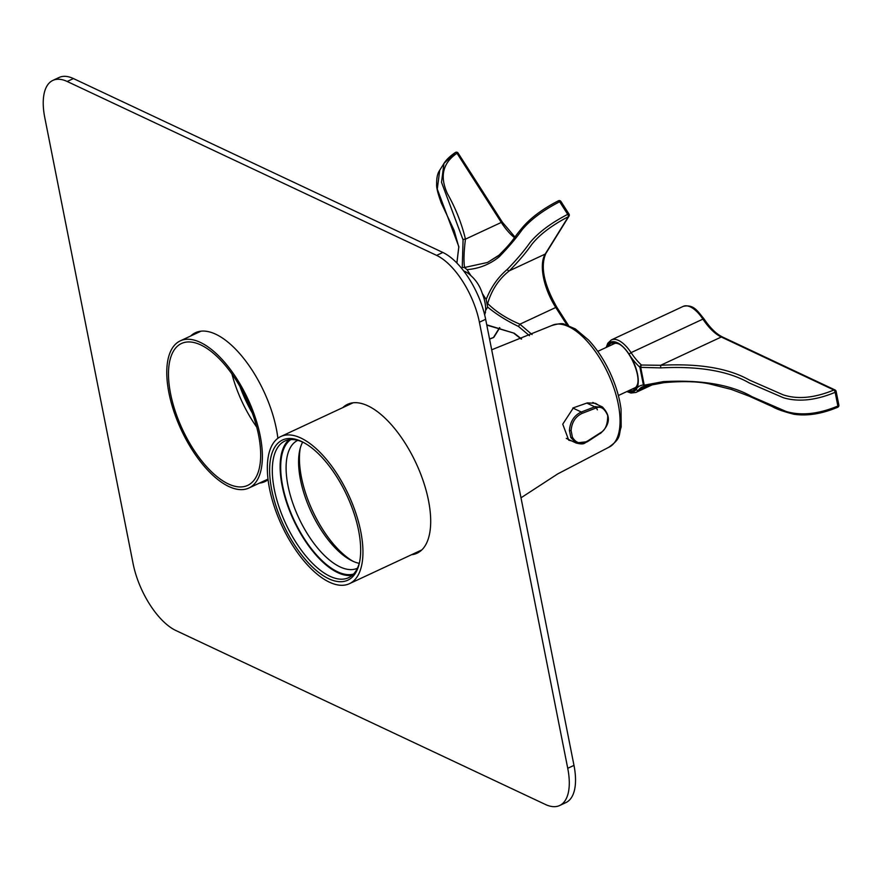 <?xml version="1.0" encoding="UTF-8"?>
<svg xmlns="http://www.w3.org/2000/svg" width="883" height="883" viewBox="0 0 883 883"><rect width="100%" height="100%" fill="white"/><g stroke="black" fill="none" stroke-linecap="round" stroke-linejoin="round"><path stroke-width="1.32" d="M598.034 404.911L595.561 403.321L587.372 402.891L573.42 407.791L562.747 424.16L568.729 440.187L571.632 440.915M597.361 409.844L595.749 406.511M586.809 403.078L594.778 406.831L602.559 407.052M587.592 440.992L587.195 441.688L587.592 440.992L587.195 441.688L576.025 442.979L570.837 437.538L569.436 430.462C570.175 421.566 574.138 415.418 581.312 412.019L594.778 406.831A1.159 0.629 -111.1 0 1 595.606 408.178L582.129 413.365C575.462 416.544 571.787 422.273 571.102 430.562L572.405 437.151C575.948 443.299 581.014 444.579 587.592 440.992L600.473 432.758C605.308 430.275 607.725 424.535 607.714 415.54C604.491 408.189 600.451 405.727 595.606 408.178M572.824 408.023L581.312 412.019L582.129 413.365M600.054 433.465L587.515 441.688C583.884 442.891 584.877 445.209 576.025 442.979L566.279 438.398M314.856 569.248A77.318 34.978 65 0 1 269.999 478.211A77.318 34.978 65 0 1 303.046 442.217A77.318 34.978 65 0 1 359.392 562.99A77.318 34.978 65 0 1 314.856 569.248M315.43 447.99A81.192 36.733 -115 0 0 280.816 436.522A81.192 36.733 -115 0 0 281.854 525.628A81.192 36.733 -115 0 0 349.469 583.674A81.192 36.733 -115 0 0 359.226 524.701A81.192 36.733 -115 0 0 315.43 447.99M300.242 448.211A74.426 33.664 -115 0 0 353.001 561.279M359.238 563.354A70.552 31.92 65 0 1 351.169 560.385A70.552 31.92 65 0 1 299.756 450.187A70.552 31.92 65 0 1 302.659 442.096M297.759 440.352A70.552 31.92 -115 0 0 289.337 491.632A70.552 31.92 -115 0 0 327.383 558.244A70.552 31.92 -115 0 0 357.416 568.233M353.542 574.071A74.426 33.664 65 0 1 324.249 562.659A74.426 33.664 65 0 1 284.779 494.955A74.426 33.664 65 0 1 290.794 439.579M288.995 439.778A75.386 34.106 -115 0 0 293.609 520.153A75.386 34.106 -115 0 0 352.229 575.319M303.995 442.714A75.386 34.106 -115 0 0 284.834 441.059A75.386 34.106 -115 0 0 275.761 495.816A75.386 34.106 -115 0 0 316.434 567.041A75.386 34.106 -115 0 0 348.575 577.692A75.386 34.106 -115 0 0 359.613 561.941M218.664 358.134A78.289 35.419 -115 0 0 181.479 343.498A78.289 35.419 -115 0 0 182.483 429.414A78.289 35.419 -115 0 0 247.67 485.385A78.289 35.419 -115 0 0 257.792 431.445A78.289 35.419 -115 0 0 218.664 358.134M218.818 356.048A81.192 36.733 -115 0 0 180.253 340.871A81.192 36.733 -115 0 0 181.291 429.977A81.192 36.733 -115 0 0 248.896 488.023A81.192 36.733 -115 0 0 259.392 432.085A81.192 36.733 -115 0 0 218.818 356.048M239.955 386.544A75.386 34.106 -115 0 0 252.262 412.913M256.732 427.129A78.289 35.419 65 0 1 231.942 373.984M52.859 80.408L59.106 77.483A57.991 26.236 65 0 1 73.432 78.565L67.185 81.479A57.991 26.236 -115 0 0 52.859 80.408A57.991 26.236 -115 0 0 44.779 117.616L133.112 563.707A57.991 26.236 -115 0 0 175.894 630.528L545.33 804.435A57.991 26.236 -115 0 0 559.656 805.517A57.991 26.236 -115 0 0 567.736 768.298L479.403 322.207A57.991 26.236 -115 0 0 436.621 255.386L67.185 81.479M436.621 255.386L442.869 252.472L73.432 78.565M442.869 252.472A57.991 26.236 65 0 1 485.65 319.293L479.403 322.207M567.736 768.298L573.983 765.384L485.65 319.293M573.983 765.384A57.991 26.236 65 0 1 565.904 802.592L559.656 805.517M417.736 551.82A82.152 37.163 -115 0 0 420.021 551.433M350.86 403.178A82.152 37.163 -115 0 0 349.094 404.679M265.617 480.22A82.152 37.163 -115 0 0 267.902 479.822M198.741 331.566A82.152 37.163 -115 0 0 196.975 333.068M259.37 483.133A82.152 37.163 -115 0 0 264.933 481.61A82.152 37.163 -115 0 0 268.068 479.701M277.869 438.288A82.152 37.163 -115 0 0 244.47 359.392A82.152 37.163 -115 0 0 195.463 332.703A82.152 37.163 -115 0 0 190.717 335.981M411.489 554.745A82.152 37.163 -115 0 0 417.052 553.211A82.152 37.163 -115 0 0 416.003 463.045A82.152 37.163 -115 0 0 347.582 404.315A82.152 37.163 -115 0 0 342.836 407.593M619.115 344.127A24.746 11.192 -115 0 0 613.177 343.752A24.746 11.192 -115 0 0 611.555 344.933M632.151 389.083A24.746 11.192 -115 0 0 634.104 388.597A24.746 11.192 -115 0 0 637.625 383.807M645.628 386.07A1.932 1.004 -105 0 1 645.462 386.147A1.932 1.004 -105 0 1 644.226 385.176L663.409 381.611C701.643 379.668 731.201 384.712 752.084 396.732L786.157 411.489C801.245 415.926 818.486 414.105 837.879 406.037L835.152 392.317C815.771 400.385 798.53 402.195 783.442 397.758L749.369 383.012C728.475 370.981 698.917 365.948 660.694 367.891L640.705 367.372A1.932 0.552 -74.2 0 1 641.466 365.021L660.65 365.297C698.751 363.255 728.298 368.156 749.303 379.999L782.989 394.767C797.481 399.635 814.446 398.045 833.894 390.01L721.29 337.008L660.65 365.297L660.694 367.891M664.049 382.46L663.409 381.611M645.374 386.169A1.932 1.7 -93.7 0 1 645.087 386.213A1.932 1.932 0 0 0 645.462 386.147L663.884 382.67C682.471 380.992 697.537 381.379 709.115 383.818L731.323 389.414L749.358 396.246L772.316 406.61C776.312 409.028 783.519 411.577 793.949 414.259C807.349 416.213 821.93 413.884 837.68 407.251A1.932 0.717 -112 0 0 837.879 406.037A1.932 0.828 168.8 0 0 838.85 405.076L836.135 391.357A1.932 1.932 0 0 0 835.064 389.977A1.932 1.512 115.2 0 0 833.894 390.01A1.932 0.717 -112 0 1 835.152 392.317A1.932 0.828 -11.2 0 0 836.135 391.357M631.036 357.196L629.071 354.171L631.069 352.637L702.923 319.116A28.996 13.124 -115 0 0 683.243 306.368L611.378 339.9A28.996 13.124 65 0 1 631.069 352.637A42.527 19.238 -115 0 0 641.466 365.021A1.932 1.181 -47.9 0 0 639.877 367.218A44.459 20.11 65 0 1 631.036 357.196A27.472 12.428 65 0 1 637.118 387.913L636.058 389.491A27.274 12.34 65 0 1 627.349 391.324M606.764 347.174A27.274 12.34 65 0 1 629.071 354.171M466.743 272.417A24.746 11.192 -115 0 0 464.27 271.71M484.579 314.48A24.746 11.192 -115 0 0 485.495 312.24M458.895 247.24A1.932 0.839 -5.5 0 1 458.774 246.997A1.932 0.839 -5.5 0 1 458.851 246.721L456.886 263.046M463.741 271.015A26.678 12.064 65 0 1 465.783 271.876A26.678 12.064 65 0 1 470.937 275.706L467.052 269.635L464.458 267.538L462.25 267.383L463.067 239.911L441.511 182.295L443.961 163.443L455.286 152.616A1.932 0.927 -122.4 0 1 455.429 152.461C450.054 156.125 446.235 159.779 443.961 163.443L439.734 170.264L437.284 189.105L458.851 246.721M462.25 267.383L461.643 268.366M529.48 335.717L518.464 326.423C506.566 320.706 496.301 314.26 487.67 307.074L485.639 310.352L484.69 314.933M487.67 307.074L486.169 299.492L482.284 293.432A26.678 12.064 65 0 1 485.639 310.352M486.754 324.823L514.248 333.233L486.809 325.121M486.169 299.492C490.959 287.284 497.968 277.284 507.195 269.481A1.932 1.06 47.5 0 0 509.336 270.805C498.829 279.083 491.599 289.988 487.67 303.52C495.882 311.677 506.632 318.575 519.91 324.193L532.085 334.602M470.937 275.706C476.202 280.341 479.977 286.247 482.284 293.432M507.195 269.481C516.489 259.922 524.083 250.982 529.966 242.648C538.321 232.505 550.904 223.068 567.714 214.348L559.645 201.743C542.835 210.463 530.253 219.9 521.897 230.055C516.014 238.388 508.42 247.328 499.127 256.887C489.734 264.414 479.039 268.664 467.052 269.635M463.067 239.911A1.932 0.839 174.5 0 1 465.451 239.15L501.301 222.428L456.997 153.245C442.736 162.958 439.557 176.457 447.46 193.741C455.738 208.465 461.732 223.598 465.451 239.15C463.862 251.765 463.575 261.202 464.579 267.472L487.504 262.472L498.531 255.695M489.557 339.017L493.476 337.483L499.568 327.659M569.016 216.125A1.932 1.932 0 0 0 569.005 214.061L567.714 214.348A1.932 0.673 63 0 1 568.387 216.677C551.831 225.308 539.623 234.558 531.765 244.436C526.08 252.582 518.608 261.379 509.336 270.805L545.186 254.083L568.387 216.677A1.932 1.656 31.8 0 0 569.016 216.125L545.826 253.531A1.932 1.656 31.8 0 1 545.186 254.083A42.527 19.238 65 0 0 555.76 307.472L519.91 324.193L518.464 326.423M456.864 263.024L458.774 246.997L454.171 230.518L441.334 203.123C437.836 193.554 436.279 187.218 436.666 184.139C436.511 177.902 437.538 173.278 439.734 170.253M499.127 256.887A1.932 1.06 -132.5 0 1 498.961 255.209L498.961 255.209A1.932 1.06 -132.5 0 1 499.259 255.066M521.003 497.813L557.747 473.895L608.674 447.328A67.218 30.408 -115 0 0 608.034 373.454A67.218 30.408 -115 0 0 551.842 325.507L491.699 349.8M592.791 402.449L602.338 406.942C610.97 415.705 610.319 424.546 600.385 433.465L600.473 432.758M571.102 430.562L569.436 430.462M570.837 437.538A1.159 0.618 -24.7 0 0 572.405 437.151M640.705 367.372L644.226 385.176A1.932 0.828 168.8 0 1 643.398 385.01L639.877 367.218A1.932 0.828 -11.2 0 0 640.705 367.372M637.118 387.913A44.459 20.11 65 0 1 643.398 385.01A1.932 1.7 -93.7 0 0 645.087 386.213L642.316 386.897A42.527 19.238 -115 0 0 638.497 390.198A28.996 13.124 65 0 1 635.892 392.449L630.992 393.045L626.82 391.566M649.27 385.176L638.497 390.198A1.932 1.667 -145 0 1 636.058 389.491M721.29 337.008A42.527 19.238 65 0 1 702.923 319.116L704.049 318.951C710.153 327.979 716.29 333.995 722.46 336.975A1.932 1.512 115.2 0 0 721.29 337.008M628.972 390.562A26.115 11.81 -115 0 0 636.82 386.655A26.115 11.81 -115 0 0 637.482 384.546C640.727 373.807 628.773 348.178 618.453 343.763A26.115 11.81 -115 0 0 608.376 346.423M703.994 319.282L704.049 318.951C697.305 310.805 693.663 304.094 683.243 306.368M835.804 391.003A1.932 1.512 115.2 0 0 835.064 389.977L722.46 336.975M838.519 404.723A1.932 0.828 168.8 0 1 838.85 405.076A1.932 1.932 0 0 1 837.68 407.251A1.932 0.717 -112 0 1 837.294 407.173M514.248 333.233L521.588 338.984M566.952 324.944L555.76 307.472L556.853 307.273L568.52 325.496M514.491 237.682A42.527 19.238 65 0 1 501.301 222.428L502.394 222.229L514.966 237.063M499.811 327.714L494.105 336.92A1.932 1.656 -148.2 0 1 493.476 337.483A1.932 1.06 67.3 0 1 493.211 337.681A1.932 1.06 67.3 0 1 492.88 337.725M458.089 153.057A1.932 1.932 0 0 0 455.429 152.461A1.932 0.927 -122.4 0 1 456.997 153.245L458.089 153.057L502.394 222.229M487.504 262.472L498.961 255.209C513.785 240.562 512.913 238.796 521.478 228.697C529.745 218.52 542.063 209.216 558.431 200.783A1.932 0.673 -117 0 1 559.645 201.743L560.937 201.467A1.932 1.932 0 0 0 558.431 200.783A1.932 0.673 -117 0 0 558.299 200.927M608.674 447.328C622.04 437.88 618.266 435.242 621.168 427.074L621.047 409.193C619.502 397.372 615.848 385.22 610.098 372.747C604.082 359.911 596.908 349.006 588.575 340.054L575.319 328.906L564.469 324.282C562.857 323.156 558.641 323.564 551.842 325.507M618.365 395.518L635.727 387.416M597.769 351.368L615.131 343.266M353.145 402.78L280.816 436.522M421.798 549.932L349.469 583.674M201.026 331.18L180.253 340.871M268.002 479.105L248.896 488.023M653.519 384.226L635.892 392.449M606.224 347.427L607.791 343.244L611.378 339.9M489.579 339.116L493.211 337.681A1.932 1.932 0 0 0 494.105 336.92M514.105 333.476L521.312 339.094M556.853 307.273C543.884 284.403 540.208 266.489 545.826 253.531M569.005 214.061L560.937 201.467"/></g></svg>
